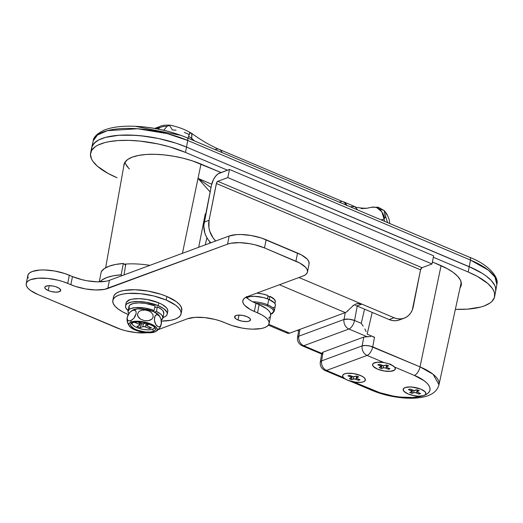 <?xml version="1.0" encoding="UTF-8"?>
<svg xmlns="http://www.w3.org/2000/svg" width="523" height="523" viewBox="0 0 523 523"><rect width="100%" height="100%" fill="white"/><g stroke="black" fill="none" stroke-linecap="round" stroke-linejoin="round"><path stroke-width="0.78" d="M321.737 353.326L320.305 362.099A7.727 2.772 9.3 0 1 321.612 360.877A7.727 6.237 69.7 0 0 326.529 370.428A7.727 3.635 112.9 0 1 324.92 370.467A7.727 3.635 -67.1 0 0 326.529 370.428L367.087 355.424A7.727 6.237 -110.3 0 1 362.171 345.866A7.727 2.55 10.4 0 1 372.742 346.88L374.507 337.237L367.139 334.125L372.206 312.401L367.139 334.125L374.507 337.237L372.742 346.88L420.028 366.885A7.727 3.635 112.9 0 1 414.373 375.422C423.669 378.789 438.019 389.308 424.643 395.231L423.087 395.813A11.591 4.138 11.2 0 1 408.097 393.937L404.979 392.23L403.311 390.426L403.351 388.792L405.09 387.576L408.26 386.974L412.385 387.066L420.923 389.19A11.591 4.138 11.2 0 1 425.885 393.819A11.591 4.138 11.2 0 1 424.643 395.231L421.59 396.081L417.969 396.166L411.849 395.198L408.097 393.937A11.591 4.138 11.2 0 1 403.141 389.315A11.591 4.138 11.2 0 1 409.542 386.928A11.591 4.138 11.2 0 1 420.923 389.19L423.846 390.759L425.559 392.427L425.84 393.989L424.643 395.231L427.722 393.486L429.579 391.354L430.128 388.916L429.363 386.262L427.311 383.477L424.035 380.679L414.373 375.422L394.519 367.028A11.591 4.138 11.2 0 1 395.296 369.009A11.591 4.138 11.2 0 1 388.903 371.395A11.591 4.138 11.2 0 1 377.514 369.133L373.167 366.296L372.526 364.877L373.036 363.642L374.638 362.72L377.175 362.21L383.96 362.557L367.087 355.424L326.529 370.428L343.402 377.567L342.617 376.129L342.97 374.867L344.435 373.899L346.86 373.324L353.548 373.553L360.406 375.462A11.591 4.138 11.2 0 1 365.368 380.084A11.591 4.138 11.2 0 1 353.96 382.032L379.855 392.695L393.263 396.074L400.141 397.075L412.98 397.5L423.087 395.813C407.254 400.69 381.672 394.329 373.814 390.433L353.96 382.032L360.746 382.385L363.282 381.868L364.884 380.953L365.217 379.025L364.021 377.56L361.818 376.122L356.313 374.115L351.868 373.337L347.743 373.245L344.572 373.847A11.591 4.138 11.2 0 1 357.732 374.507A11.591 4.138 11.2 0 1 365.368 380.084A11.591 4.138 11.2 0 1 363.42 381.823L365.159 380.607L365.191 378.972L363.524 377.168L360.406 375.462A11.591 4.138 11.2 0 0 349.024 373.193A11.591 4.138 11.2 0 0 342.624 375.579A11.591 4.138 11.2 0 1 344.572 373.847L342.833 375.056L342.794 376.691L344.461 378.502L347.579 380.208L356.124 382.333L360.249 382.424L363.42 381.823A11.591 4.138 11.2 0 1 350.253 381.162A11.591 4.138 11.2 0 1 342.624 375.579A11.591 4.138 11.2 0 0 343.402 377.567L326.529 370.428A7.727 6.237 -110.3 0 1 321.612 360.877L362.171 345.866L363.786 337.067L323.037 352.142L321.612 360.877L323.037 352.142L321.737 353.339L303.752 345.736L348.913 329.019L366.898 336.629L363.786 337.067L323.037 352.142L321.737 353.339L303.752 345.736A7.727 3.635 112.9 0 1 302.144 345.768A7.727 3.635 -67.1 0 0 303.752 345.736A7.727 6.237 -110.3 0 1 298.836 336.178L344.003 319.468L345.258 312.597L344.003 319.468L298.836 336.178L297.515 337.544L297.672 337.021M369.892 336.564L363.786 337.067L362.171 345.866A7.727 6.237 69.7 0 0 367.087 355.424L383.96 362.557L390.387 364.145L394.519 367.028L395.31 368.46L394.95 369.728L393.486 370.696L391.06 371.265L384.372 371.036L377.514 369.133A11.591 4.138 11.2 0 1 372.559 364.505A11.591 4.138 11.2 0 1 383.96 362.557L390.387 364.145L394.519 367.028L414.373 375.422A7.727 3.635 -67.1 0 0 420.028 366.885L441.059 265.632L420.028 366.885A44.377 15.834 11.2 0 1 438.98 384.693L433.096 374.285L420.028 366.885L370.003 346.043L365.603 345.474L362.171 345.866L321.508 360.916L320.292 362.243L320.449 361.713M210.128 191.941L198.014 178.389L182.449 253.302L200.989 164.065L198.014 178.389L211.704 184.174L198.014 178.389L210.991 187.574L198.014 178.389L210.259 192.091M125.795 264.05L124.297 264.167A48.064 17.148 11.2 0 1 125.795 264.05A48.064 17.148 11.2 0 1 149.892 265.344A48.064 17.148 -168.8 0 0 125.795 264.05L124.049 274.732A47.861 17.076 11.2 0 1 124.624 274.699L124.049 274.732L125.795 264.05M90.603 153.056L91.656 147.748A61.825 22.058 -168.8 0 1 125.782 135.012A61.825 22.058 -168.8 0 1 186.515 147.1L185.462 152.409L227.466 170.178L185.462 152.409L169.4 146.78L157.73 143.884L139.903 141.079L128.468 140.354L117.904 140.582L108.627 141.746L104.587 142.668L97.879 145.146L95.278 146.682L91.721 150.271L90.453 154.422L91.518 158.985L92.917 161.365L97.389 166.209L107.895 173.335L117.041 177.728A61.825 22.058 11.2 0 1 90.603 153.056A61.825 22.058 11.2 0 1 124.729 140.327A61.825 22.058 11.2 0 1 185.462 152.409L186.515 147.1L176.048 143.191L158.783 138.569L146.858 136.483L135.15 135.287L118.956 135.267L105.633 137.353L98.932 139.837L96.33 141.373L92.774 144.956L91.852 146.97L91.584 150.493L91.852 146.97L94.277 143.086L98.932 139.837L105.633 137.353L118.956 135.267L129.514 135.045L140.955 135.771L158.783 138.569L176.048 143.191L186.515 147.1A61.825 22.058 11.2 0 0 91.702 147.532L93.212 140.89C93.454 137.144 97.16 133.535 104.332 130.05C112.21 126.997 122.513 125.755 135.248 126.311A59.256 21.136 11.2 0 1 180.814 135.333A59.256 21.136 11.2 0 1 187.038 137.765A3.864 1.817 112.9 0 1 187.077 137.784A3.864 1.817 112.9 0 1 187.731 140.458L186.515 147.1L474.001 268.842L482.356 273.411L485.867 275.798L491.398 280.642L494.758 285.44L495.582 287.761L495.673 291.389A61.825 22.058 -168.8 0 0 469.236 266.697L470.452 260.055L187.731 140.458A61.636 21.986 -168.8 0 0 93.212 140.89L97.461 135.012L107.3 130.691L137.556 128.756L167.236 133.633L187.731 140.458L470.452 260.055L469.236 266.697A61.825 22.058 11.2 0 1 495.712 291.148L496.85 284.434A61.636 21.986 -168.8 0 0 470.452 260.055L488.41 270.182L494.941 277.033L496.85 284.434C499.315 277.595 488.763 264.599 469.804 257.381A3.864 1.817 112.9 0 1 470.452 260.055A3.864 1.817 -67.1 0 0 469.804 257.381A3.864 1.817 -67.1 0 0 469.765 257.368A3.864 1.817 112.9 0 1 469.804 257.381L187.077 137.784A3.864 1.817 -67.1 0 0 187.038 137.765L180.814 135.333L135.248 126.311C150.892 127.024 166.079 130.031 180.814 135.333L187.077 137.784A3.864 1.817 -67.1 0 1 187.731 140.458L186.515 147.1L469.236 266.697L468.183 272.006L433.345 257.27L468.183 272.006A61.825 22.058 11.2 0 1 494.621 296.678A61.825 22.058 11.2 0 1 455.37 309.341L467.32 309.152L480.644 307.066L484.239 305.929L489.946 303.052L492.006 301.34L494.431 297.45L494.529 293.07L493.705 290.749L492.306 288.369L487.841 283.525L477.336 276.399L468.183 272.006L469.236 266.697L482.356 273.411L485.867 275.798L491.398 280.642L494.758 285.44L495.582 287.761L495.824 290.004L494.621 296.678M125.762 164.117L128.495 168.014L125.762 164.117M321.625 354.012L302.144 345.768C298.581 343.814 297.044 341.022 297.528 337.407A7.727 2.772 9.3 0 1 298.836 336.178L299.947 329.359L298.836 336.178A7.727 6.237 69.7 0 0 303.752 345.736L348.913 329.019L366.898 336.629L370.787 336.57M357.209 306.053L354.568 320.481L361.262 323.312L364.557 309.165L361.262 323.312L354.568 320.481A7.727 3.635 112.9 0 1 348.913 329.019A7.727 6.237 -110.3 0 1 344.003 319.468A7.727 6.237 69.7 0 0 348.913 329.019A7.727 3.635 -67.1 0 0 354.568 320.481L348.854 319.161L344.003 319.468A7.727 2.55 10.4 0 1 354.568 320.481L357.209 306.053M198.681 247.294L205.258 213.907M206.879 237.717L205.258 244.862M469.765 257.368L187.116 137.797M350.109 381.117L372.206 390.465A7.727 3.635 -67.1 0 0 373.814 390.433A7.727 3.635 112.9 0 1 372.154 390.446M374.507 337.237L372.736 336.74L374.507 337.237M367.087 355.424A7.727 3.635 -67.1 0 0 372.742 346.88A7.727 3.635 112.9 0 1 367.087 355.424M322.586 354.404L321.737 353.339M363.165 326.097L361.262 323.312L363.165 326.097M366.133 331.615L364.793 328.889L366.133 331.615M190.751 133.319L192.019 133.711L191.66 138.314L194.491 140.916L191.66 138.314L191.869 139.857M176.035 130.181L172.381 129.946L169.367 125.193L166.987 126.331L163.692 130.41M188.633 134.293L184.292 132.411M159.783 126.54A15.455 12.48 69.7 0 0 157.233 127.893C159.064 127.102 159.607 127.2 158.855 128.194L157.796 128.991L159.28 127.547L155.449 128.553L157.233 127.893A15.455 12.48 -110.3 0 1 159.692 126.573L154.697 128.423M339.492 202.048L341.303 201.63M342.957 201.767L344.389 202.453L346.448 205.389M215.201 149.467A19.318 9.081 112.9 0 1 219.229 149.382A19.318 9.081 112.9 0 1 222.072 152.585A19.318 9.081 -67.1 0 0 219.307 149.415M346.363 205.166A19.318 9.081 -67.1 0 0 343.513 201.956L219.229 149.382C210.736 145.799 201.59 140.504 191.791 133.489L192.019 133.711M191.849 139.804L191.66 138.314A15.455 12.042 -158.3 0 0 188.581 136.425L191.66 138.314L191.791 133.489L190.052 132.424L188.581 136.425L189.712 132.685M158.887 129.482L158.855 128.194A15.455 13.997 33.4 0 1 166.987 126.331A15.455 13.997 -146.6 0 0 158.855 128.194L158.855 129.201M187.986 138.164L188.581 136.425M190.052 132.424C184.05 129.07 177.402 126.658 170.106 125.187L166.987 126.331L163.771 130.273M366.446 208.311L361.105 208.599M344.01 202.022L342.983 201.734L345.343 202.904L346.926 205.402L344.01 202.022L354.803 206.592L357.719 209.965L354.803 206.592L350.783 206.677M381.117 219.863L384.039 219.072L384.595 221.334L384.039 219.072L384.438 210.776L385.373 212.227C386.222 214.587 385.778 216.868 384.039 219.072L381.842 211.822L376.723 207.611C380.973 209.2 383.405 213.018 384.039 219.072L384.039 219.072M379.894 208.827L384.451 210.762L387.144 214.508L389.099 219.3L389.798 223.537M387.582 222.602L385.549 216.195M371.637 207.258L373.076 207.036M373.755 207.036L376.73 207.611L373.762 207.036L371.219 207.396M384.444 210.756L378.312 207.226L376.73 207.611M347.958 310.78L346.422 312.002A10.82 5.086 112.9 0 1 345.258 312.597L289.67 333.164A10.82 5.086 112.9 0 1 288.578 333.406A10.82 5.086 -67.1 0 0 289.67 333.164L268.835 324.352L289.67 333.164L345.258 312.597A10.82 5.086 -67.1 0 0 346.422 312.002L353.273 305.582L355.339 304.268L357.49 303.562L361.851 304.118L298.973 277.523L394.048 317.742L361.851 304.118L356.928 305.942L361.851 304.118L359.674 303.523L356.045 303.961M355.424 305.458L356.928 305.942L355.424 305.458M353.025 305.354L353.855 305.295L353.025 305.354M404.259 318.154A19.318 15.598 -110.3 0 0 413.262 306.681L420.551 269.848L216.365 183.475L209.069 220.301L204.153 222.125L209.069 220.301A19.318 15.598 -110.3 0 0 215.751 240.979L213.136 237.978L209.769 231.258L208.925 227.583L209.069 220.301L216.581 182.769L217.784 181.311L227.832 177.591L229.447 169.445L218.189 173.786L215.738 176.068L213.547 179.415L211.442 185.292L204.153 222.125A19.318 15.598 69.7 0 0 210.834 242.796L208.219 239.796L206.278 236.586L204.853 233.075L203.774 225.701L211.442 185.292A10.82 5.086 112.9 0 1 219.399 173.165L229.447 169.445L433.632 255.819L229.447 169.445L227.832 177.591L432.024 263.965L433.632 255.819L432.024 263.965L421.969 267.684L217.784 181.311L227.832 177.591L432.024 263.965L421.969 267.684A1.935 0.909 -67.1 0 0 420.551 269.848L216.365 183.475A1.935 0.909 112.9 0 1 217.784 181.311L421.969 267.684L420.551 269.848L412.274 310.008L410.725 312.95L408.666 315.395L406.181 317.252L403.364 318.448L400.324 318.932L397.179 318.697L394.048 317.742L389.132 319.56L356.928 305.942L389.132 319.56A19.318 15.598 69.7 0 0 399.343 319.971L404.259 318.154A19.318 15.598 -110.3 0 1 394.048 317.742L389.132 319.56L392.263 320.514L395.408 320.756L398.448 320.266L401.265 319.069M279.439 284.754L345.258 312.597L279.439 284.754M287.938 333.367L286.545 332.458M297.234 330.366L298.581 330.935L297.234 330.366M353.273 305.582L356.111 303.935M186.515 147.1L469.236 266.697L186.515 147.1M460.044 287.846L461.384 284.015L460.515 280.308L457.782 276.412L453.291 272.47L447.211 268.645L432.416 261.964L439.778 265.076A50.234 17.919 11.2 0 1 461.26 285.12A50.234 17.919 11.2 0 1 460.044 287.846M221.052 172.551L192.536 160.914L183.292 158.26L173.662 156.22L164.019 154.88L154.73 154.292L146.146 154.475L138.608 155.423L132.404 157.096L127.762 159.43L124.873 162.346L123.84 165.869A50.234 17.919 11.2 0 1 123.964 164.614A50.234 17.919 11.2 0 1 151.696 154.265A50.234 17.919 11.2 0 1 201.035 164.085L221.052 172.551M125.056 162.071A50.234 17.919 -168.8 0 0 129.41 168.949M101.279 271.659L99.259 281.845L101.279 271.659L104.28 268.632L109.098 266.207L115.544 264.468L123.369 263.481A52.163 18.612 -168.8 0 0 101.279 271.659M121.127 274.817L123.369 263.481L125.618 265.135L123.369 263.481L121.127 274.817L122.192 275.595L121.127 274.817A52.163 18.612 11.2 0 0 99.906 281.832L102.037 279.962L106.855 277.536L113.301 275.798L121.127 274.817M57.236 287.251A8.113 2.896 11.2 0 1 60.707 290.487A8.113 2.896 11.2 0 1 56.229 292.161A8.113 2.896 11.2 0 1 48.26 290.572L49.234 285.663L48.26 290.572L51.123 291.514L55.739 292.154L59.347 291.703L60.727 290.311L59.419 288.441L55.863 286.735L52.816 285.976L48.371 285.695L45.403 286.499L44.769 287.513L45.351 288.742L48.26 290.572A8.113 2.896 11.2 0 1 44.788 287.336A8.113 2.896 11.2 0 1 49.267 285.663A8.113 2.896 11.2 0 1 57.236 287.251M247.039 316.67A8.113 2.896 11.2 0 1 250.51 319.906A8.113 2.896 11.2 0 1 246.026 321.58A8.113 2.896 11.2 0 1 238.057 319.991L239.031 315.081L238.057 319.991L242.482 321.266L246.921 321.547L249.144 321.122L250.53 319.73L249.948 318.5L247.039 316.67L242.613 315.402L238.174 315.114L235.951 315.539L234.566 316.931L235.873 318.801L238.057 319.991A8.113 2.896 11.2 0 1 234.585 316.755A8.113 2.896 11.2 0 1 239.07 315.081A8.113 2.896 11.2 0 1 247.039 316.67M28.229 278.105L27.765 276.111L28.32 274.294L29.876 272.725L32.374 271.463L39.774 270.051L44.396 269.953L54.588 270.992L64.754 273.522L72.468 276.556A27.046 9.649 -168.8 0 0 109.425 280.321L107.816 288.467L109.425 280.321L229.159 236.017L227.551 244.163L107.816 288.467A27.046 9.649 11.2 0 1 70.86 284.702L67.715 283.374A27.046 9.649 11.2 0 0 41.147 278.086A27.046 9.649 11.2 0 0 26.215 283.656A27.046 9.649 11.2 0 0 37.78 294.449L116.315 327.673A27.046 9.649 11.2 0 0 147.166 332.733L136.248 332.628L125.873 330.811L120.891 329.379L37.78 294.449L30.504 290.468L28.085 288.35L26.614 286.251L26.15 284.251L26.706 282.433L28.262 280.871L30.759 279.609L38.159 278.197L47.783 278.419L58.164 280.236L63.139 281.662L75.436 286.408L85.595 288.938L95.794 289.977L104.469 289.369L227.551 244.163L230.891 243.26L239.567 242.652L249.765 243.692L254.949 244.784L264.507 247.928L299.921 263.134L305.615 267.312L307.086 269.41L307.55 271.411L306.994 273.228L305.439 274.797L302.941 276.052L247.353 296.626L244.856 297.881L243.3 299.45L242.744 301.268L243.208 303.262L244.679 305.36L250.373 309.544L261.52 314.715L264.788 316.775L267.207 318.893L268.678 320.991L269.149 322.992L268.593 324.803L267.037 326.372L264.54 327.633L261.193 328.536L252.517 329.144L247.516 328.823L242.319 328.104L232.16 325.581L219.863 320.834L214.888 319.403L204.506 317.585L194.883 317.363L187.482 318.775L158.462 329.516L187.482 318.775A27.046 9.649 11.2 0 1 224.439 322.541L227.583 323.868A27.046 9.649 11.2 0 0 254.152 329.157A27.046 9.649 11.2 0 0 269.084 323.587L270.692 315.441A27.046 9.649 -168.8 0 0 259.127 304.648L266.403 308.629L268.822 310.747L270.293 312.846L270.685 315.48M109.425 280.321L229.159 236.017L227.551 244.163A27.046 9.649 11.2 0 1 264.507 247.928L266.115 239.782A27.046 9.649 -168.8 0 0 229.159 236.017L236.559 234.605L241.181 234.507L251.38 235.546L261.539 238.07L301.536 254.989L307.223 259.173L308.694 261.271L309.093 263.899M246.326 297.044L248.713 299.339L251.981 301.398L259.127 304.648L257.512 312.793A27.046 9.649 11.2 0 1 269.084 323.587M270.201 316.663L268.645 318.232M26.215 283.656L27.83 275.51A27.046 9.649 -168.8 0 1 42.762 269.94A27.046 9.649 -168.8 0 1 69.33 275.229L67.715 283.374L69.33 275.229L72.468 276.556L70.86 284.702L72.468 276.556L82.026 279.694L87.21 280.792L97.402 281.832L106.084 281.224M259.127 304.648L257.512 312.793L254.374 311.466L255.989 303.32L259.127 304.648M246.196 297.11A27.046 9.649 -168.8 0 0 255.989 303.32L254.374 311.466A27.046 9.649 11.2 0 1 242.809 300.673A27.046 9.649 11.2 0 1 247.353 296.626L302.941 276.052A27.046 9.649 11.2 0 0 307.485 272.006L309.1 263.86A27.046 9.649 -168.8 0 0 297.528 253.067L295.92 261.212A27.046 9.649 11.2 0 1 307.485 272.006M297.528 253.067L295.92 261.212L264.507 247.928L266.115 239.782L297.528 253.067M112.831 300.405A34.78 12.408 11.2 0 0 127.704 314.284A34.78 12.408 11.2 0 0 128.24 314.506L122.559 311.813L118.348 309.165L115.237 306.439L113.347 303.739L112.746 301.176L113.465 298.836L115.465 296.822L118.675 295.201L122.97 294.044L128.194 293.39L140.563 293.671L153.906 296.005L166.19 300.039L166.889 296.502A34.78 12.408 -168.8 0 0 132.731 289.703A34.78 12.408 -168.8 0 0 113.53 296.868L112.831 300.405A34.78 12.408 11.2 0 1 132.031 293.246A34.78 12.408 11.2 0 1 166.19 300.039L175.545 305.157L178.657 307.884L180.546 310.584L181.148 313.153L180.428 315.487L178.428 317.5L175.218 319.122L170.923 320.279L161.444 321.083A34.78 12.408 11.2 0 0 181.063 313.918L181.762 310.374A34.78 12.408 -168.8 0 0 166.889 296.502L176.244 301.621L179.356 304.347L181.246 307.04L181.756 310.427M113.524 296.914L114.164 295.299L116.165 293.279L119.375 291.664L123.676 290.5L134.829 289.722L147.944 291.056L161.006 294.305L166.889 296.502L166.19 300.039A34.78 12.408 11.2 0 1 181.063 313.918M159.201 303.026L158.201 302.601L159.201 303.026M130.018 299.731L129.174 299.646L130.018 299.731M132.018 322.881A11.591 4.138 -168.8 0 0 139.51 328.516A11.591 4.138 -168.8 0 0 152.794 329.209L153.389 331.379A12.755 4.55 11.2 0 1 137.569 330.222A12.755 4.55 11.2 0 1 131.044 323.56A12.755 4.55 11.2 0 1 132.652 322.606L130.743 323.94L130.704 325.737L134.078 328.699L138.124 330.412L145.361 331.942L149.898 332.046L153.389 331.379L155.298 330.046L155.338 328.248L153.507 326.26L147.917 323.574L143.125 322.384L138.32 321.893L132.652 322.606A12.755 4.55 11.2 0 1 145.74 322.946A12.755 4.55 11.2 0 1 155.396 328.379A12.755 4.55 11.2 0 1 153.389 331.379L152.794 329.209A11.591 4.138 -168.8 0 0 154.756 327.385M158.24 314.46A14.494 5.171 -168.8 0 0 133.692 309.616A9.336 7.538 69.7 0 0 132.711 310.27L134.136 310.008L135.339 310.414L136.104 311.675L136.091 313.839L133.757 318.422L130.652 320.691A9.336 7.538 69.7 0 0 131.24 322.011A14.494 5.171 11.2 0 1 150.009 323.613A14.494 5.171 11.2 0 1 155.991 331.399M157.318 330.49L159.633 328.098L161.221 324.482M158.9 315.147L160.947 318.775L161.339 323.9L160.535 325.914L159.358 326.797L158.103 326.712L156.344 325.319L154.932 322.665L154.416 320.207L154.527 317.539L155.338 315.519L157.142 314.571L159.528 316.108L160.947 318.775L161.496 322.593L160.862 325.751L159.633 328.098L155.638 331.602M137.562 313.839L138.817 311.662L141.092 310.374L143.72 309.949L146.394 310.185L148.957 310.989L151.232 312.388L152.847 314.441L153.187 316.938L151.938 319.128L149.67 320.416L147.035 320.847L144.348 320.612L140.582 319.18L138.575 317.448L137.523 315.108L137.562 313.839L138.817 311.662L141.092 310.374L145.067 309.989L148.957 310.989L151.232 312.388L152.847 314.441L153.187 316.938L151.938 319.128L148.362 320.723L144.348 320.612L140.582 319.18L137.889 316.337L137.562 313.839M136.987 326.339L139.661 325.352L136.987 326.339L140.131 327.666L142.805 326.679L143.361 323.868L142.805 326.679L144.76 326.725L149.369 328.607L151.507 327.816L147.584 326.156L146.793 325.299L149.571 324.175L147.081 325.097L147.414 323.417L147.081 325.097A1.935 0.686 11.2 0 0 146.754 325.384A1.935 0.686 11.2 0 0 147.584 326.156L151.507 327.816L149.369 328.607L149.101 326.797L149.369 328.607L145.446 326.947L146.211 323.07L145.446 326.947A1.935 0.686 11.2 0 0 142.805 326.679L140.131 327.666L136.987 326.339M141.779 323.665L140.131 327.666L141.779 323.665M158.685 314.898L153.494 311.63L145.597 309.361L137.66 308.858L132.358 310.289M154.801 331.974L148.362 332.785L140.118 331.641L134.999 329.961L131.103 327.829L129.809 326.692L128.769 324.495L129.9 322.684L135.209 321.253L143.145 321.756L148.584 323.109L153.18 325.058L156.233 327.293L157.273 329.49L156.142 331.301L154.801 331.974A14.494 5.171 11.2 0 1 130.253 327.13A14.494 5.171 11.2 0 1 131.24 322.011A9.336 7.538 -110.3 0 1 130.652 320.691L129.227 320.952L128.024 320.547L127.259 319.285L127.272 317.115L129.612 312.532L132.711 310.27A9.336 7.538 -110.3 0 1 133.692 309.616M127.632 315.846L129.612 312.532L131.959 310.61L134.777 310.113L136.104 311.675L136.091 313.839L135.182 316.343L133.757 318.422L131.417 320.344L129.227 320.952L127.566 320.037L127.148 318.291L127.743 315.559L127.004 318.997L127.233 321.645L129.593 326.45M127.004 318.997L127.154 317.69L127.553 322.815L128.965 325.476M154.769 327.215L153.867 328.666L151.363 329.595L147.643 329.856L143.276 329.412L138.915 328.326L135.241 326.77L132.803 324.979L131.973 323.227M145.989 323.011L142.72 323.855L137.497 321.887L141.302 323.495A1.935 0.686 11.2 0 0 143.936 323.763L145.989 323.011M137.216 321.893L135.235 322.626L139.68 324.574L139.661 325.352A1.935 0.686 11.2 0 0 139.987 325.058A1.935 0.686 11.2 0 0 139.164 324.286L139.471 322.724L139.164 324.286L135.235 322.626L137.216 321.893M127.553 322.815L127.671 323.155M161.496 322.593L160.535 325.914L159.358 326.797L158.103 326.712L155.821 324.574L154.416 320.207L154.86 316.395L156.514 314.63L157.763 314.715L158.966 315.5L160.947 318.775M129.279 308.38L129.174 305.909L130.07 304.876L133.594 303.399L138.968 302.882L145.42 303.392L155.056 305.89L154.148 310.492L152.546 311.25L154.148 310.492L155.056 305.89A17.775 6.341 -168.8 0 0 128.952 306.543L128.037 311.146A17.775 6.341 11.2 0 1 154.148 310.492L144.511 307.995L135.182 307.616L130.652 308.635L129.155 309.479L127.998 311.695L128.769 313.623A17.775 6.341 11.2 0 1 128.037 311.146M163.83 313.395L162.98 310.819L161.627 309.459L157.325 306.844L156.416 311.453A17.775 6.341 11.2 0 1 162.908 318.049L163.823 313.447A17.775 6.341 -168.8 0 0 157.325 306.844L156.416 311.453L154.39 312.035L156.416 311.453L160.718 314.062L162.065 315.421L162.921 318.004L161.247 320.089M162.908 318.049A17.775 6.341 11.2 0 1 161.287 320.063M157.325 306.844L154.716 307.596L157.325 306.844M158.149 305.641A21.253 7.584 11.2 0 1 167.236 314.12A21.253 7.584 11.2 0 1 163.013 317.526L165.628 316.317L166.85 315.081L167.288 313.656L166.915 312.087L163.862 308.773L158.149 305.641L158.704 302.81L158.149 305.641L146.564 302.314L138.556 301.503L131.737 301.98L127.148 303.673L125.925 304.909L125.487 306.334L125.853 307.903L128.142 310.623A21.253 7.584 11.2 0 1 125.54 305.87A21.253 7.584 11.2 0 1 137.268 301.49A21.253 7.584 11.2 0 1 158.149 305.641M167.236 314.12L167.798 311.29A21.253 7.584 -168.8 0 0 158.704 302.81L161.849 304.321L166.321 307.602L167.478 309.256L167.791 311.322M126.05 303.503L126.488 302.072L129.671 299.856L132.293 299.143L139.111 298.666L147.126 299.483L158.704 302.81A21.253 7.584 -168.8 0 0 137.83 298.659A21.253 7.584 -168.8 0 0 126.102 303.033L125.54 305.87M275.379 305.53L275.15 304.02L274.314 302.824L268.77 299.339L267.691 304.804A15.455 5.511 11.2 0 1 274.3 310.976L270.881 314.173A14.892 5.315 -168.8 0 0 271.038 314.12A14.892 5.315 -168.8 0 0 267.168 305.948A14.892 5.315 -168.8 0 0 255.629 303.17A14.892 5.315 11.2 0 1 267.168 305.948A1.392 0.654 -67.1 0 0 267.691 304.804A15.455 5.511 -168.8 0 0 252.707 301.784A15.455 5.511 11.2 0 1 267.691 304.804L268.77 299.339A15.455 5.511 -168.8 0 0 246.679 297.626M271.038 314.12A25.117 20.279 -110.3 0 1 270.724 314.225A25.117 20.279 69.7 0 0 271.038 314.12A14.892 5.315 11.2 0 0 267.168 305.948A1.392 0.654 112.9 0 0 267.691 304.804A15.455 5.511 -168.8 0 1 274.104 311.518M272.784 307.818L274.209 307.099M274.3 310.976L275.379 305.504A15.455 5.511 -168.8 0 0 268.77 299.339L263.311 297.541L254.524 296.325L249.563 296.672L246.228 297.907M274.954 303.667L275.327 301.81A14.683 5.237 -168.8 0 0 269.953 296.358L267.802 296.979L269.953 296.358L269.319 299.574L269.953 296.358L274.627 299.64L275.333 301.771M268.083 295.567L262.879 294.018L256.754 293.142A14.683 5.237 -168.8 0 1 268.083 295.567L267.443 298.81L268.083 295.567M246.483 296.561L246.791 297.626M347.906 375.854L349.403 375.298L353.496 376.782L356.529 376.024L358.726 376.952L356.621 377.828L356.895 378.404L360.086 379.816L358.588 380.371L354.489 378.887L351.456 379.646L349.259 378.711L351.364 377.841L351.096 377.266L347.906 375.854L350.573 376.978A1.935 0.686 11.2 0 1 351.391 377.789A1.935 0.686 11.2 0 1 351.077 378.044L349.259 378.711L351.456 379.646L353.273 378.972A1.935 0.686 11.2 0 1 355.915 379.24L358.588 380.371L360.086 379.816L357.412 378.685A1.935 0.686 11.2 0 1 356.581 377.952A1.935 0.686 11.2 0 1 356.908 377.626L358.726 376.952L356.529 376.024L354.712 376.697A1.935 0.686 11.2 0 1 352.071 376.429L349.403 375.298L347.906 375.854M357.006 376.227L356.908 377.626L357.006 376.227M358.752 379.253L358.588 380.371L358.752 379.253M356.647 376.58L355.915 379.24L356.647 376.58M353.43 376.776L353.273 378.972L353.43 376.776M351.933 376.37L351.456 379.646L351.933 376.37M350.868 375.919L350.573 376.978L350.868 375.919M390.387 364.145L390.341 364.387A11.591 4.138 11.2 0 1 395.296 369.009A11.591 4.138 11.2 0 1 388.903 371.395A11.591 4.138 11.2 0 1 377.514 369.133L383.83 370.944L390.178 371.35L394.42 370.206L395.329 368.754L394.499 367.002L393.459 366.093L388.38 363.655L384.026 362.57L377.678 362.164L373.435 363.308L372.526 364.76L373.357 366.518L377.514 369.133A11.591 4.138 11.2 0 1 372.559 364.505A11.591 4.138 11.2 0 1 378.953 362.119A11.591 4.138 11.2 0 1 390.341 364.387L390.387 364.145M386.464 364.949L388.661 365.878L386.556 366.754L386.824 367.329L390.014 368.741L388.517 369.297L385.17 367.937L383.738 367.793L381.391 368.571L379.195 367.636L381.306 366.492L377.841 364.773L379.338 364.224L383.431 365.708L386.464 364.949L384.647 365.623A1.935 0.686 11.2 0 1 382.006 365.348L379.338 364.224L377.841 364.773L380.509 365.904A1.935 0.686 11.2 0 1 381.326 366.715A1.935 0.686 11.2 0 1 381.012 366.963L379.195 367.636L381.391 368.571L383.209 367.898A1.935 0.686 11.2 0 1 385.85 368.166L388.517 369.297L390.014 368.741L387.347 367.61A1.935 0.686 11.2 0 1 386.517 366.878A1.935 0.686 11.2 0 1 386.843 366.551L388.661 365.878L386.464 364.949M386.942 365.152L386.843 366.551L386.942 365.152M388.681 368.179L388.517 369.297L388.681 368.179M386.575 365.505L385.85 368.166L386.575 365.505M383.366 365.701L383.209 367.898L383.366 365.701M381.868 365.296L381.391 368.571L381.868 365.296L381.326 366.715M380.803 364.845L380.509 365.904L380.803 364.845M420.923 389.19A11.591 4.138 11.2 0 1 425.885 393.819A11.591 4.138 11.2 0 1 419.485 396.205A11.591 4.138 11.2 0 1 408.097 393.937L414.412 395.754L418.786 396.199L423.937 395.551L425.67 394.342L425.912 393.564L425.081 391.805L420.923 389.19L416.831 387.844L410.241 386.928L405.09 387.576L404.018 388.118L403.109 389.57L403.939 391.322L408.097 393.937A11.591 4.138 11.2 0 1 403.141 389.315A11.591 4.138 11.2 0 1 409.542 386.928A11.591 4.138 11.2 0 1 420.923 389.19M417.047 389.753L419.243 390.688L417.138 391.557L417.406 392.132L420.597 393.544L419.1 394.1L415.752 392.747L414.321 392.603L411.974 393.374L409.777 392.446L411.882 391.57L411.614 390.995L408.424 389.583L409.921 389.027L414.013 390.511L417.047 389.753L415.229 390.426A1.935 0.686 11.2 0 1 412.588 390.158L409.921 389.027L408.424 389.583L411.091 390.714A1.935 0.686 11.2 0 1 411.908 391.518A1.935 0.686 11.2 0 1 411.594 391.773L409.777 392.446L411.974 393.374L413.791 392.701A1.935 0.686 11.2 0 1 416.432 392.969L419.1 394.1L420.597 393.544L417.929 392.42A1.935 0.686 11.2 0 1 417.099 391.681A1.935 0.686 11.2 0 1 417.426 391.354L419.243 390.688L417.047 389.753M417.524 389.955L417.426 391.354L417.524 389.955M419.263 392.982L419.1 394.1L419.263 392.982M417.164 390.315L416.432 392.969L417.164 390.315M413.948 390.504L413.791 392.701L413.948 390.504M412.451 390.099L411.974 393.374L412.451 390.099M411.385 389.648L411.091 390.714L411.385 389.648M209.553 243.273L209.867 241.816M124.239 163.627L105.633 267.783M461.227 282.394L438.98 384.693C437.64 390.086 433.587 393.884 426.807 396.101C420.767 397.97 413.523 398.618 405.09 398.055C393.401 397.219 382.437 394.688 372.206 390.465M345.448 379.149L324.92 370.467C321.357 368.506 319.821 365.721 320.305 362.099M298.77 329.797L297.528 337.407M170.106 125.187C165.059 124.951 161.587 125.415 159.692 126.573M354.803 206.592C355.006 207.664 367.074 208.801 368.264 207.938L371.67 207.252L378.319 207.219M287.434 333.223L268.351 325.149M132.855 309.989L129.612 312.532M140.373 323.103L139.987 325.058M147.159 323.338L146.76 325.371M356.666 376.083L356.581 377.939M351.907 376.357L351.391 377.789M386.602 365.008L386.517 366.865M417.184 389.812L417.099 391.668M412.425 390.086L411.908 391.518"/></g></svg>
